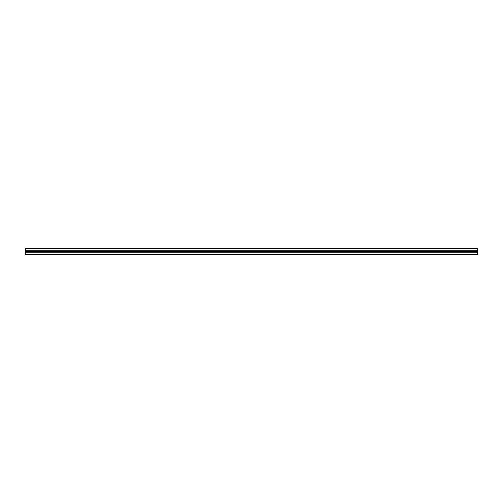 <?xml version="1.0" encoding="UTF-8"?>
<svg xmlns="http://www.w3.org/2000/svg" width="503" height="503" viewBox="0 0 503 503"><rect width="100%" height="100%" fill="white"/><g stroke="black" fill="none" stroke-linecap="round" stroke-linejoin="round"><path stroke-width="0.75" d="M25.15 254.292L25.15 251.5L477.85 251.5L477.85 254.895L25.15 254.895L25.15 254.292L477.85 254.292M25.15 248.708L25.15 251.5L477.85 251.5L477.85 248.105L25.15 248.105L25.15 248.708L477.85 248.708M25.15 252.104L477.85 252.104M25.15 250.896L477.85 250.896"/></g></svg>
